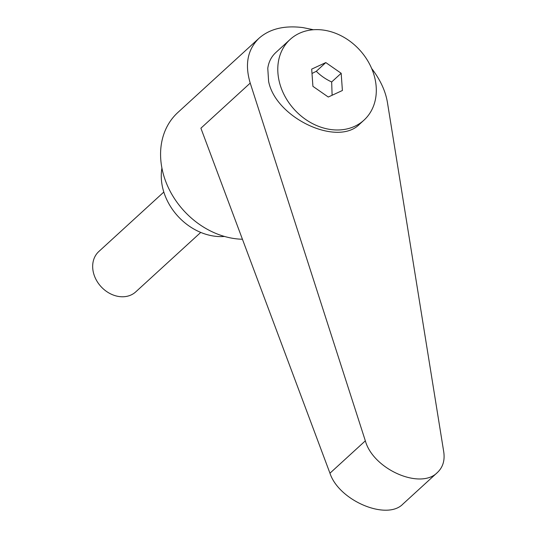 <?xml version="1.0" encoding="UTF-8"?>
<svg xmlns="http://www.w3.org/2000/svg" width="537" height="537" viewBox="0 0 537 537"><rect width="100%" height="100%" fill="white"/><g stroke="black" fill="none" stroke-linecap="round" stroke-linejoin="round"><path stroke-width="0.81" d="M200.744 232.42L135.767 291.86A27.353 22.098 -132.5 0 1 119.086 296.538A27.353 22.098 -132.5 0 1 95.23 277.871A27.353 22.098 -132.5 0 1 98.842 251.504L163.819 192.058M376.182 86.732A54.7 44.195 47.5 0 0 342.801 36.664A54.7 44.195 47.5 0 0 290.121 39.449A54.7 44.195 47.5 0 0 277.911 72.884A54.7 44.195 47.5 0 0 311.292 122.946A54.7 44.195 47.5 0 0 363.965 120.167A54.7 44.195 47.5 0 0 376.182 86.732M290.121 39.449L275.864 52.492C271.36 56.667 268.661 61.936 267.775 68.306L268.614 81.389C275.649 117.992 337.652 147.111 359.629 124.134L363.965 120.167M311.997 73.495L316.3 71.287C320.562 75.63 325.684 79.194 331.665 81.973L332.108 95.264M313.44 29.736L303.036 27.615C284.503 25.252 269.856 28.77 259.109 38.167L177.854 112.495A76.583 61.876 47.5 0 0 167.745 186.319A76.583 61.876 47.5 0 0 234.535 238.596A76.583 61.876 47.5 0 0 242.435 239.247M259.109 38.167C247.584 49.384 244.624 64.359 250.222 83.087L365.341 440.837C373.155 469.325 420.498 490.106 437.433 472.479C442.891 467.297 444.992 460.431 443.743 451.886L387.425 102.426C385.492 90.948 380.23 79.63 371.644 68.468M161.919 168.054A54.7 44.195 47.5 0 0 214.088 236.112A54.7 44.195 47.5 0 0 224.486 236.448M437.433 472.479L402.925 504.048C386.808 520.924 338.887 500.672 329.953 473.211L200.898 128.209L250.222 83.087M311.688 69.119L325.811 62.581L341.17 73.274L342.405 90.498L328.282 97.029L312.917 86.343L311.688 69.119M341.17 73.274L331.665 81.973M325.811 62.581L316.3 71.287M329.953 473.211L365.341 440.837"/></g></svg>
